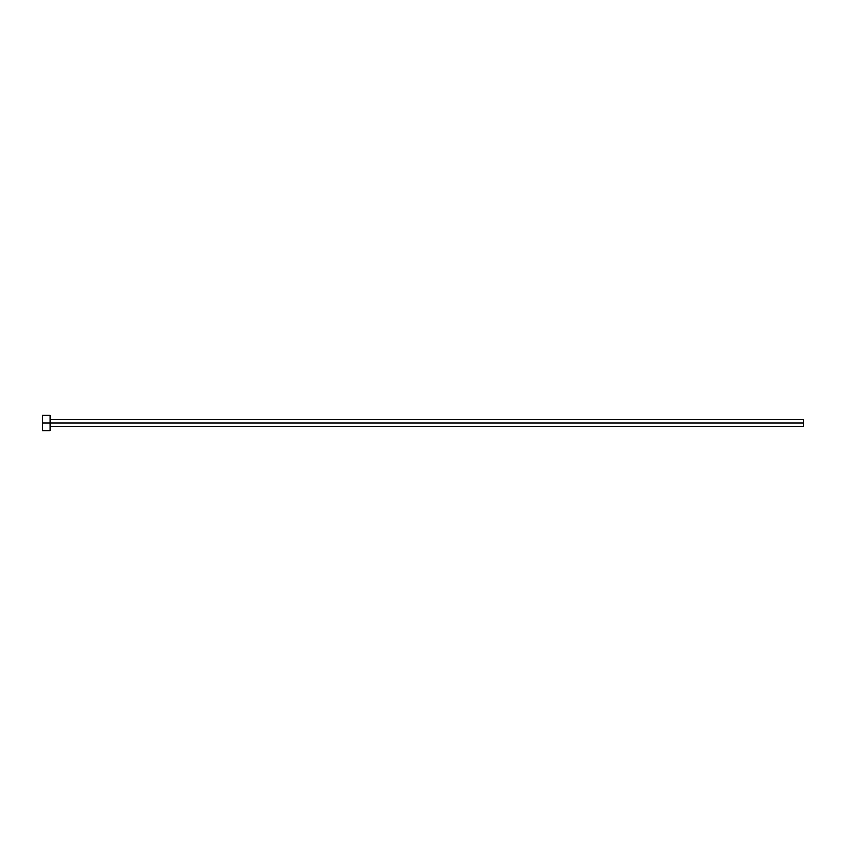 <?xml version="1.0" encoding="UTF-8"?>
<svg xmlns="http://www.w3.org/2000/svg" width="846" height="846" viewBox="0 0 846 846"><rect width="100%" height="100%" fill="white"/><g stroke="black" fill="none" stroke-linecap="round" stroke-linejoin="round"><path stroke-width="0.63" stroke-dasharray="4.23 3.17" d="M50.178 423L803.7 423L803.7 426.68L803.7 423L50.178 423L50.178 430.878L50.178 423L42.3 423L50.178 423L50.178 415.122L50.178 423M42.3 430.878L42.3 415.122L42.3 430.878M803.7 419.32L803.7 423L803.7 419.32"/><path stroke-width="1.27" d="M42.3 430.878L42.3 415.122L42.3 423L803.7 423L803.7 426.68L803.7 423L42.3 423L42.3 430.878L50.178 430.878L50.178 415.122L50.178 430.878M803.7 423L803.7 419.32L803.7 423M50.178 426.68L803.7 426.68M42.3 415.122L50.178 415.122M50.178 419.32L803.7 419.32"/></g></svg>
